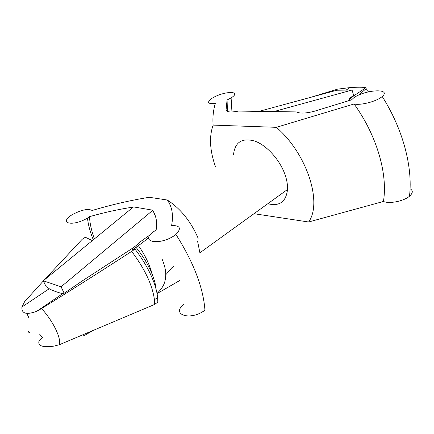 <?xml version="1.0" encoding="UTF-8"?>
<svg xmlns="http://www.w3.org/2000/svg" width="434" height="434" viewBox="0 0 434 434"><rect width="100%" height="100%" fill="white"/><g stroke="black" fill="none" stroke-linecap="round" stroke-linejoin="round"><path stroke-width="0.65" d="M215.503 166.83C209.796 150.625 209.004 136.721 213.127 125.117C212.508 117.793 213.23 110.562 215.297 103.428C207.571 104.165 206.513 102.429 212.128 98.225L212.448 98.03C224.378 90.831 242.682 90.581 231.1 97.91L227.074 99.983L227.438 111.511M227.074 99.983L226.049 110.117C226.836 112.048 230.476 112.46 236.969 111.348L238.505 111.088L296.297 111.912L297.127 112.232C300.567 113.621 306.268 113.307 314.221 111.283L351.507 99.869L354.117 97.504C366.09 89.426 391.837 88.227 382.224 96.522L381.074 97.4C374.179 102.283 359.574 105.451 354.09 103.976C376.967 135.69 387.991 174.343 383.428 201.468C389.021 203.888 403.034 201.571 409.484 196.255L409.495 196.249C413.016 193.027 413.206 190.542 410.059 188.79M94.335 238.841C91.46 230.72 89.843 223.331 89.485 216.664L87.489 218.058C73.124 226.738 58.134 223.64 71.708 214.982L71.99 214.803C81.478 209.785 88.194 208.347 92.149 210.485C111.777 204.642 130.818 200.242 149.269 197.291L167.274 200.009C180.522 208.586 190.819 221.34 198.164 238.271M167.274 200.009C172.092 206.535 173.54 215.025 171.62 225.479C180.229 225.447 181.662 228.441 175.933 234.452L174.408 235.602C159.614 245.622 140.665 242.199 152.101 232.711L156.142 230.004C157.417 222.018 156.153 215.389 152.345 210.11L134.008 206.985C119.892 209.036 105.05 212.264 89.485 216.664M184.162 303.957C170.426 314.541 190.114 321.382 204.929 310.218L204.946 310.207C203.291 287.661 193.618 262.413 175.933 234.452M233.497 154.949C234.827 142.146 241.939 137.524 254.834 141.083C266.829 145.379 280.082 160.113 285.149 174.994C286.934 180.229 287.72 185.058 287.525 189.474C286.071 201.859 279.491 206.611 267.789 203.736M310.321 97.444L337.581 89.144L349.815 87.619C357.605 87.06 362.949 87.082 365.846 87.695L366.377 88.053L365.688 89.035L368.493 91.862M28.427 331.826C28.167 330.762 28.525 330.925 29.496 332.303C29.756 333.361 29.398 333.204 28.427 331.826M41.55 308.541C47.17 314.699 51.841 321.48 55.552 328.896C59.04 336.198 60.31 341.471 59.355 344.721L154.656 304.429L157.83 302.086L157.634 297.426C157.005 291.545 155.106 284.878 151.938 277.434C147.723 267.702 142.07 258.263 134.979 249.111L131.659 251.378C102.674 270.23 72.635 289.283 41.55 308.541L36.673 311.335C26.338 315.068 21.418 313.625 21.928 306.995L24.64 301.646L43.357 280.939M28.812 317.71L26.816 313.337M59.355 344.721L53.914 346.131C42.678 347.645 37.709 345.952 39.011 341.043L42.543 337.516L39.489 334.017M148.363 237.577C146.73 239.373 143.399 242.063 138.37 245.639L136.01 247.299C142.471 255.29 147.598 263.65 151.385 272.378L152.236 274.445C154.368 279.854 155.654 284.737 156.099 289.087L156.131 289.44M155.849 217.304L153.316 211.19M21.928 306.995L49.248 288.713L46.091 286.581L43.281 280.787L133.243 207.094L134.008 206.985M149.947 234.93L139.33 242.476C138.354 243.762 136.113 245.66 132.609 248.172L83.496 280.109L64.161 293.254L62.941 293.493L36.673 311.335M136.01 247.299L131.811 250.163L134.979 249.111M166.374 274.152L171.658 267.946L173.963 266.292M157.032 293.389C162.316 288.529 165.121 283.397 165.435 278.004C166.401 273.198 165.305 266.943 162.153 259.25M197.622 241.44L199.9 252.805L287.525 189.474M365.846 87.695L350.102 98.393L349.229 98.453L353.677 95.431L352.066 90.039L273.783 111.592M43.443 280.841L82.162 239.313L85.335 237.252L91.932 240.414L95.079 238.358M131.659 251.378C144.804 268.852 152.399 284.981 154.439 299.769L154.656 304.429M365.688 89.035L358.647 95.051M383.428 201.468L308.607 221.996L254.004 213.702M213.127 125.117L276.366 127.319L354.09 103.976M276.366 127.319C306.957 153.484 322.712 202.754 308.607 221.996M350.102 98.393C351.128 98.176 350.965 98.589 349.62 99.625L347.889 100.807M49.248 288.713C51.212 290.2 61.688 293.878 62.941 293.493M258.962 111.381L336.898 90.229L352.066 90.039M43.281 280.787L61.085 286.798L64.161 293.254M82.916 334.961L84.326 335.536L83.865 334.565M180.001 280.359L157.07 293.585M91.889 331.18L84.326 335.536M152.654 210.419L61.085 286.798M349.815 87.619L346.088 90.115M231.957 111.912L231.1 97.91M382.224 96.516C402.985 129.234 412.859 166.933 409.544 195.734L409.484 196.255M93.191 239.59C90.516 232.841 88.731 226.597 87.842 220.863L87.489 218.058M152.236 274.445L151.618 272.199C148.786 262.765 144.37 253.912 138.37 245.639M154.439 299.769L157.634 297.426"/></g></svg>
